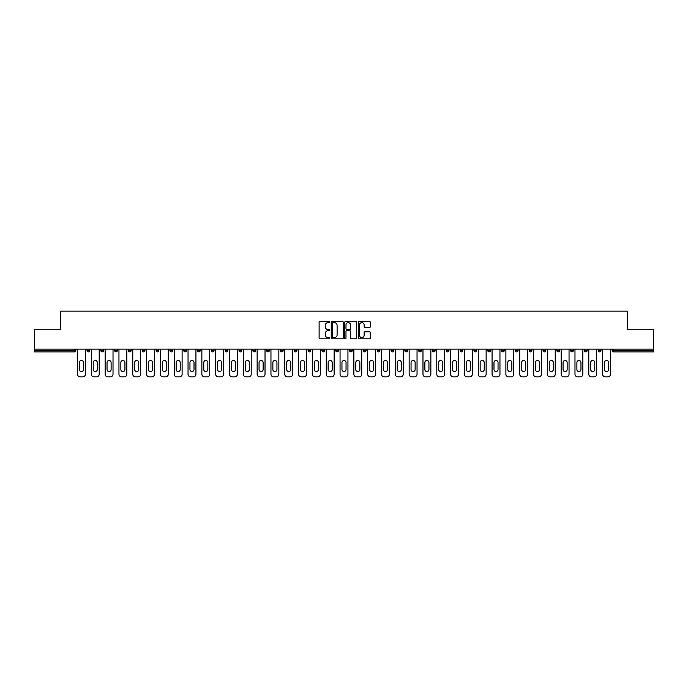 <?xml version="1.0" encoding="UTF-8"?>
<svg xmlns="http://www.w3.org/2000/svg" width="688" height="688" viewBox="0 0 688 688"><rect width="100%" height="100%" fill="white"/><g stroke="black" fill="none" stroke-linecap="round" stroke-linejoin="round"><path stroke-width="1.03" d="M329.827 322.053A0.611 0.611 0 0 0 329.217 321.442L319.98 321.442A0.869 0.869 0 0 0 319.112 322.311L319.112 337.963A0.869 0.869 0 0 0 319.98 338.831L329.217 338.831A0.611 0.611 0 0 0 329.827 338.221A0.611 0.611 0 0 0 329.217 337.61L328.021 337.61A2.786 2.786 0 0 1 325.243 334.832L325.243 333.525A2.786 2.786 0 0 1 328.021 330.747L329.217 330.747A0.611 0.611 0 0 0 329.827 330.137A0.611 0.611 0 0 0 329.217 329.526L328.021 329.526A2.786 2.786 0 0 1 325.243 326.748L325.243 325.441A2.786 2.786 0 0 1 328.021 322.655L329.217 322.655A0.611 0.611 0 0 0 329.827 322.053M369.413 327.574A0.869 0.869 0 0 0 370.282 326.705L370.282 322.311A0.869 0.869 0 0 0 369.413 321.442L359.153 321.442A0.869 0.869 0 0 0 358.285 322.311L358.285 337.963A0.869 0.869 0 0 0 359.153 338.831L369.413 338.831A0.869 0.869 0 0 0 370.282 337.963L370.282 332.657A0.869 0.869 0 0 0 369.413 331.788L365.018 331.788A0.869 0.869 0 0 0 364.15 332.657L364.15 335.288A2.322 2.322 0 0 1 361.828 337.61A2.322 2.322 0 0 1 359.497 335.288L359.497 324.985A2.322 2.322 0 0 1 361.828 322.655A2.322 2.322 0 0 1 364.15 324.985L364.15 326.705A0.869 0.869 0 0 0 365.018 327.574L369.413 327.574M34.4 349.134L34.4 329.741L60.802 329.741L60.802 311.139L627.198 311.139L627.198 329.741L653.6 329.741L653.6 349.134L34.4 349.134L34.4 350.553L74.528 350.553L74.528 349.134M343.243 322.311A0.869 0.869 0 0 0 342.366 321.442L332.106 321.442A0.869 0.869 0 0 0 331.238 322.311L331.238 337.963A0.869 0.869 0 0 0 332.106 338.831L342.366 338.831A0.869 0.869 0 0 0 343.243 337.963L343.243 322.311M345.634 321.442L355.894 321.442A0.869 0.869 0 0 1 356.762 322.311L356.762 337.963A0.869 0.869 0 0 1 355.894 338.831L351.499 338.831A0.869 0.869 0 0 1 350.631 337.963L350.631 331.616A0.869 0.869 0 0 0 349.762 330.747L346.847 330.747A0.869 0.869 0 0 0 345.978 331.616L345.978 338.221A0.611 0.611 0 0 1 345.367 338.831A0.611 0.611 0 0 1 344.757 338.221L344.757 322.311A0.869 0.869 0 0 1 345.634 321.442M75.861 349.134L75.861 350.553A1.333 1.333 0 0 1 74.528 351.886L34.4 351.886L34.4 350.553M653.6 349.134L653.6 351.886L613.472 351.886A1.333 1.333 0 0 1 612.139 350.553L612.139 349.134M87.015 349.134L87.015 350.553L87.015 349.134M74.528 351.886A1.333 1.333 0 0 0 75.861 350.553A1.333 1.333 0 0 1 74.528 351.886L74.528 350.553L75.861 350.553M88.348 351.886A1.333 1.333 0 0 1 87.015 350.553A1.333 1.333 0 0 0 88.348 351.886A1.333 1.333 0 0 0 89.672 350.553L89.672 349.134L89.672 350.553A1.333 1.333 0 0 1 88.348 351.886A1.333 1.333 0 0 1 87.015 350.553L89.672 350.553A1.333 1.333 0 0 1 88.348 351.886M100.835 349.134L100.835 350.553L100.835 349.134M103.492 349.134L103.492 350.553A1.333 1.333 0 0 1 102.168 351.886A1.333 1.333 0 0 1 100.835 350.553A1.333 1.333 0 0 0 102.168 351.886A1.333 1.333 0 0 0 103.492 350.553A1.333 1.333 0 0 1 102.168 351.886A1.333 1.333 0 0 1 100.835 350.553L103.492 350.553M114.655 349.134L114.655 350.553L114.655 349.134M117.313 349.134L117.313 350.553L117.313 349.134M128.475 350.553A1.333 1.333 0 0 0 129.808 351.886A1.333 1.333 0 0 0 131.133 350.553A1.333 1.333 0 0 1 129.808 351.886A1.333 1.333 0 0 0 131.133 350.553L131.133 349.134L131.133 350.553L128.475 350.553A1.333 1.333 0 0 0 129.808 351.886A1.333 1.333 0 0 1 128.475 350.553L128.475 349.134M142.296 349.134L142.296 350.553L142.296 349.134M144.953 349.134L144.953 350.553L144.953 349.134M158.773 349.134L158.773 350.553A1.333 1.333 0 0 1 157.44 351.886A1.333 1.333 0 0 1 156.116 350.553L156.116 349.134M171.26 351.886A1.333 1.333 0 0 0 172.593 350.553L172.593 349.134L172.593 350.553A1.333 1.333 0 0 1 171.26 351.886A1.333 1.333 0 0 1 169.936 350.553L169.936 349.134M183.756 349.134L183.756 350.553L183.756 349.134M186.414 349.134L186.414 350.553A1.333 1.333 0 0 1 185.081 351.886A1.333 1.333 0 0 1 183.756 350.553L186.414 350.553A1.333 1.333 0 0 1 185.081 351.886M200.225 349.134L200.225 350.553A1.333 1.333 0 0 1 198.901 351.886A1.333 1.333 0 0 1 197.568 350.553L197.568 349.134M212.721 351.886A1.333 1.333 0 0 0 214.045 350.553L214.045 349.134L214.045 350.553A1.333 1.333 0 0 1 212.721 351.886A1.333 1.333 0 0 1 211.388 350.553L211.388 349.134M227.866 349.134L227.866 350.553A1.333 1.333 0 0 1 226.541 351.886A1.333 1.333 0 0 1 225.208 350.553L225.208 349.134M239.028 349.134L239.028 350.553L239.028 349.134M241.686 349.134L241.686 350.553A1.333 1.333 0 0 1 240.353 351.886A1.333 1.333 0 0 1 239.028 350.553L241.686 350.553A1.333 1.333 0 0 1 240.353 351.886M255.506 349.134L255.506 350.553L252.849 350.553A1.333 1.333 0 0 0 254.173 351.886A1.333 1.333 0 0 1 252.849 350.553L252.849 349.134M267.993 351.886A1.333 1.333 0 0 0 269.326 350.553L269.326 349.134L269.326 350.553A1.333 1.333 0 0 1 267.993 351.886A1.333 1.333 0 0 1 266.669 350.553L266.669 349.134M283.146 349.134L283.146 350.553A1.333 1.333 0 0 1 281.813 351.886A1.333 1.333 0 0 1 280.489 350.553L280.489 349.134M294.301 349.134L294.301 350.553L294.301 349.134M296.958 349.134L296.958 350.553A1.333 1.333 0 0 1 295.634 351.886A1.333 1.333 0 0 1 294.301 350.553L296.958 350.553A1.333 1.333 0 0 1 295.634 351.886M310.778 349.134L310.778 350.553A1.333 1.333 0 0 1 309.454 351.886A1.333 1.333 0 0 1 308.121 350.553L308.121 349.134M321.941 350.553L324.598 350.553A1.333 1.333 0 0 1 323.274 351.886A1.333 1.333 0 0 0 324.598 350.553L324.598 349.134L324.598 350.553A1.333 1.333 0 0 1 323.274 351.886A1.333 1.333 0 0 1 321.941 350.553L321.941 349.134M338.419 349.134L338.419 350.553A1.333 1.333 0 0 1 337.094 351.886A1.333 1.333 0 0 1 335.761 350.553L335.761 349.134M349.581 349.134L349.581 350.553L349.581 349.134M352.239 349.134L352.239 350.553L352.239 349.134M363.402 349.134L363.402 350.553L363.402 349.134M366.059 349.134L366.059 350.553A1.333 1.333 0 0 1 364.726 351.886A1.333 1.333 0 0 1 363.402 350.553L366.059 350.553A1.333 1.333 0 0 1 364.726 351.886M377.222 349.134L377.222 350.553L377.222 349.134M379.879 349.134L379.879 350.553L379.879 349.134M391.042 349.134L391.042 350.553L391.042 349.134M393.699 349.134L393.699 350.553A1.333 1.333 0 0 1 392.366 351.886A1.333 1.333 0 0 1 391.042 350.553A1.333 1.333 0 0 0 392.366 351.886A1.333 1.333 0 0 0 393.699 350.553A1.333 1.333 0 0 1 392.366 351.886A1.333 1.333 0 0 1 391.042 350.553L393.699 350.553M407.511 349.134L407.511 350.553A1.333 1.333 0 0 1 406.187 351.886A1.333 1.333 0 0 1 404.854 350.553L404.854 349.134M421.331 349.134L421.331 350.553L418.674 350.553A1.333 1.333 0 0 0 420.007 351.886A1.333 1.333 0 0 1 418.674 350.553L418.674 349.134M435.151 349.134L435.151 350.553A1.333 1.333 0 0 1 433.827 351.886A1.333 1.333 0 0 1 432.494 350.553L432.494 349.134M446.314 349.134L446.314 350.553L446.314 349.134M448.972 349.134L448.972 350.553A1.333 1.333 0 0 1 447.647 351.886A1.333 1.333 0 0 1 446.314 350.553A1.333 1.333 0 0 0 447.647 351.886A1.333 1.333 0 0 1 446.314 350.553L448.972 350.553A1.333 1.333 0 0 1 447.647 351.886M462.792 349.134L462.792 350.553A1.333 1.333 0 0 1 461.459 351.886A1.333 1.333 0 0 1 460.134 350.553L460.134 349.134M476.612 349.134L476.612 350.553L473.955 350.553A1.333 1.333 0 0 0 475.279 351.886A1.333 1.333 0 0 1 473.955 350.553L473.955 349.134M490.432 349.134L490.432 350.553A1.333 1.333 0 0 1 489.099 351.886A1.333 1.333 0 0 1 487.775 350.553L487.775 349.134M504.244 349.134L504.244 350.553L501.586 350.553A1.333 1.333 0 0 0 502.919 351.886A1.333 1.333 0 0 1 501.586 350.553L501.586 349.134M518.064 349.134L518.064 350.553A1.333 1.333 0 0 1 516.74 351.886A1.333 1.333 0 0 1 515.407 350.553L515.407 349.134M531.884 349.134L531.884 350.553L529.227 350.553A1.333 1.333 0 0 0 530.56 351.886A1.333 1.333 0 0 1 529.227 350.553L529.227 349.134M545.704 349.134L545.704 350.553A1.333 1.333 0 0 1 544.38 351.886A1.333 1.333 0 0 1 543.047 350.553L543.047 349.134M559.525 349.134L559.525 350.553L556.867 350.553A1.333 1.333 0 0 0 558.192 351.886A1.333 1.333 0 0 1 556.867 350.553L556.867 349.134M573.345 349.134L573.345 350.553L570.687 350.553A1.333 1.333 0 0 0 572.012 351.886A1.333 1.333 0 0 1 570.687 350.553L570.687 349.134M587.165 349.134L587.165 350.553L584.508 350.553A1.333 1.333 0 0 0 585.832 351.886A1.333 1.333 0 0 1 584.508 350.553L584.508 349.134M600.985 349.134L600.985 350.553A1.333 1.333 0 0 1 599.652 351.886A1.333 1.333 0 0 1 598.328 350.553L598.328 349.134M115.988 351.886A1.333 1.333 0 0 1 114.655 350.553A1.333 1.333 0 0 0 115.988 351.886A1.333 1.333 0 0 0 117.313 350.553A1.333 1.333 0 0 1 115.988 351.886A1.333 1.333 0 0 1 114.655 350.553L117.313 350.553A1.333 1.333 0 0 1 115.988 351.886M143.62 351.886A1.333 1.333 0 0 1 142.296 350.553A1.333 1.333 0 0 0 143.62 351.886A1.333 1.333 0 0 0 144.953 350.553A1.333 1.333 0 0 1 143.62 351.886A1.333 1.333 0 0 1 142.296 350.553L144.953 350.553A1.333 1.333 0 0 1 143.62 351.886M254.173 351.886A1.333 1.333 0 0 0 255.506 350.553A1.333 1.333 0 0 1 254.173 351.886A1.333 1.333 0 0 1 252.849 350.553M350.906 351.886A1.333 1.333 0 0 1 349.581 350.553L352.239 350.553A1.333 1.333 0 0 1 350.906 351.886A1.333 1.333 0 0 0 352.239 350.553A1.333 1.333 0 0 1 350.906 351.886M378.546 351.886A1.333 1.333 0 0 1 377.222 350.553A1.333 1.333 0 0 0 378.546 351.886A1.333 1.333 0 0 0 379.879 350.553A1.333 1.333 0 0 1 378.546 351.886A1.333 1.333 0 0 1 377.222 350.553L379.879 350.553M420.007 351.886A1.333 1.333 0 0 0 421.331 350.553A1.333 1.333 0 0 1 420.007 351.886A1.333 1.333 0 0 1 418.674 350.553M475.279 351.886A1.333 1.333 0 0 0 476.612 350.553A1.333 1.333 0 0 1 475.279 351.886A1.333 1.333 0 0 1 473.955 350.553M504.244 350.553A1.333 1.333 0 0 1 502.919 351.886A1.333 1.333 0 0 0 504.244 350.553A1.333 1.333 0 0 1 502.919 351.886A1.333 1.333 0 0 1 501.586 350.553M530.56 351.886A1.333 1.333 0 0 0 531.884 350.553A1.333 1.333 0 0 1 530.56 351.886A1.333 1.333 0 0 1 529.227 350.553M544.38 351.886A1.333 1.333 0 0 0 545.704 350.553A1.333 1.333 0 0 1 544.38 351.886M558.192 351.886A1.333 1.333 0 0 0 559.525 350.553A1.333 1.333 0 0 1 558.192 351.886A1.333 1.333 0 0 1 556.867 350.553M572.012 351.886A1.333 1.333 0 0 0 573.345 350.553A1.333 1.333 0 0 1 572.012 351.886A1.333 1.333 0 0 1 570.687 350.553M585.832 351.886A1.333 1.333 0 0 0 587.165 350.553A1.333 1.333 0 0 1 585.832 351.886A1.333 1.333 0 0 1 584.508 350.553M333.069 322.655A0.611 0.611 0 0 0 332.459 323.265L332.459 337.008A0.611 0.611 0 0 0 333.069 337.61L334.325 337.61A2.786 2.786 0 0 0 337.111 334.832L337.111 325.441A2.786 2.786 0 0 0 334.325 322.655L333.069 322.655M350.631 325.028A2.322 2.322 0 0 0 348.3 322.706A2.322 2.322 0 0 0 345.978 325.028L345.978 328.658A0.869 0.869 0 0 0 346.847 329.526L349.762 329.526A0.869 0.869 0 0 0 350.631 328.658L350.631 325.028M83.472 362.516A2.038 2.038 0 0 0 81.442 360.478A2.038 2.038 0 0 0 79.404 362.516A2.038 2.038 0 0 1 81.442 360.478A2.038 2.038 0 0 1 83.472 362.516L83.472 369.516A2.038 2.038 0 0 1 81.442 371.546A2.038 2.038 0 0 1 79.404 369.516A2.038 2.038 0 0 0 81.442 371.546A2.038 2.038 0 0 0 83.472 369.516M77.495 349.134L77.495 374.203L77.495 349.134M80.152 376.861L82.723 376.861L80.152 376.861A2.657 2.657 0 0 1 77.495 374.203M85.381 349.134L85.381 374.203L85.381 349.134M79.404 369.516L79.404 362.516M82.723 376.861A2.657 2.657 0 0 0 85.381 374.203M97.292 362.516A2.038 2.038 0 0 0 95.254 360.478A2.038 2.038 0 0 0 93.215 362.516A2.038 2.038 0 0 1 95.254 360.478A2.038 2.038 0 0 1 97.292 362.516L97.292 369.516A2.038 2.038 0 0 1 95.254 371.546A2.038 2.038 0 0 1 93.215 369.516A2.038 2.038 0 0 0 95.254 371.546A2.038 2.038 0 0 0 97.292 369.516M91.315 349.134L91.315 374.203L91.315 349.134M93.972 376.861L96.544 376.861L93.972 376.861A2.657 2.657 0 0 1 91.315 374.203M99.201 349.134L99.201 374.203L99.201 349.134M111.112 362.516A2.038 2.038 0 0 0 109.074 360.478A2.038 2.038 0 0 0 107.036 362.516A2.038 2.038 0 0 1 109.074 360.478A2.038 2.038 0 0 1 111.112 362.516L111.112 369.516A2.038 2.038 0 0 1 109.074 371.546A2.038 2.038 0 0 1 107.036 369.516A2.038 2.038 0 0 0 109.074 371.546A2.038 2.038 0 0 0 111.112 369.516M105.135 349.134L105.135 374.203L105.135 349.134M107.792 376.861L110.364 376.861L107.792 376.861A2.657 2.657 0 0 1 105.135 374.203M113.021 349.134L113.021 374.203L113.021 349.134M124.932 362.516A2.038 2.038 0 0 0 122.894 360.478A2.038 2.038 0 0 0 120.856 362.516A2.038 2.038 0 0 1 122.894 360.478A2.038 2.038 0 0 1 124.932 362.516L124.932 369.516A2.038 2.038 0 0 1 122.894 371.546A2.038 2.038 0 0 1 120.856 369.516A2.038 2.038 0 0 0 122.894 371.546A2.038 2.038 0 0 0 124.932 369.516M118.955 349.134L118.955 374.203L118.955 349.134M121.613 376.861L124.175 376.861L121.613 376.861A2.657 2.657 0 0 1 118.955 374.203M126.833 349.134L126.833 374.203L126.833 349.134M138.752 362.516A2.038 2.038 0 0 0 136.714 360.478A2.038 2.038 0 0 0 134.676 362.516A2.038 2.038 0 0 1 136.714 360.478A2.038 2.038 0 0 1 138.752 362.516L138.752 369.516A2.038 2.038 0 0 1 136.714 371.546A2.038 2.038 0 0 1 134.676 369.516A2.038 2.038 0 0 0 136.714 371.546A2.038 2.038 0 0 0 138.752 369.516M132.775 349.134L132.775 374.203L132.775 349.134M135.433 376.861L137.996 376.861L135.433 376.861A2.657 2.657 0 0 1 132.775 374.203M140.653 349.134L140.653 374.203L140.653 349.134M152.573 362.516A2.038 2.038 0 0 0 150.534 360.478A2.038 2.038 0 0 0 148.496 362.516A2.038 2.038 0 0 1 150.534 360.478A2.038 2.038 0 0 1 152.573 362.516L152.573 369.516A2.038 2.038 0 0 1 150.534 371.546A2.038 2.038 0 0 1 148.496 369.516A2.038 2.038 0 0 0 150.534 371.546A2.038 2.038 0 0 0 152.573 369.516M146.587 349.134L146.587 374.203L146.587 349.134M149.253 376.861L151.816 376.861L149.253 376.861A2.657 2.657 0 0 1 146.587 374.203M154.473 349.134L154.473 374.203L154.473 349.134M93.215 369.516L93.215 362.516M96.544 376.861A2.657 2.657 0 0 0 99.201 374.203M107.036 369.516L107.036 362.516M110.364 376.861A2.657 2.657 0 0 0 113.021 374.203M120.856 369.516L120.856 362.516M124.175 376.861A2.657 2.657 0 0 0 126.833 374.203M134.676 369.516L134.676 362.516M137.996 376.861A2.657 2.657 0 0 0 140.653 374.203M148.496 369.516L148.496 362.516M151.816 376.861A2.657 2.657 0 0 0 154.473 374.203M166.393 362.516A2.038 2.038 0 0 0 164.355 360.478A2.038 2.038 0 0 0 162.316 362.516A2.038 2.038 0 0 1 164.355 360.478A2.038 2.038 0 0 1 166.393 362.516L166.393 369.516A2.038 2.038 0 0 1 164.355 371.546A2.038 2.038 0 0 1 162.316 369.516A2.038 2.038 0 0 0 164.355 371.546A2.038 2.038 0 0 0 166.393 369.516M160.407 349.134L160.407 374.203L160.407 349.134M163.065 376.861L165.636 376.861L163.065 376.861A2.657 2.657 0 0 1 160.407 374.203M168.293 349.134L168.293 374.203L168.293 349.134M162.316 369.516L162.316 362.516M165.636 376.861A2.657 2.657 0 0 0 168.293 374.203M180.213 362.516A2.038 2.038 0 0 0 178.175 360.478A2.038 2.038 0 0 0 176.137 362.516A2.038 2.038 0 0 1 178.175 360.478A2.038 2.038 0 0 1 180.213 362.516L180.213 369.516A2.038 2.038 0 0 1 178.175 371.546A2.038 2.038 0 0 1 176.137 369.516A2.038 2.038 0 0 0 178.175 371.546A2.038 2.038 0 0 0 180.213 369.516M174.227 349.134L174.227 374.203L174.227 349.134M176.885 376.861L179.456 376.861L176.885 376.861A2.657 2.657 0 0 1 174.227 374.203M182.114 349.134L182.114 374.203L182.114 349.134M176.137 369.516L176.137 362.516M179.456 376.861A2.657 2.657 0 0 0 182.114 374.203M194.025 362.516A2.038 2.038 0 0 0 191.986 360.478A2.038 2.038 0 0 0 189.957 362.516A2.038 2.038 0 0 1 191.986 360.478A2.038 2.038 0 0 1 194.025 362.516L194.025 369.516A2.038 2.038 0 0 1 191.986 371.546A2.038 2.038 0 0 1 189.957 369.516A2.038 2.038 0 0 0 191.986 371.546A2.038 2.038 0 0 0 194.025 369.516M188.048 349.134L188.048 374.203L188.048 349.134M190.705 376.861L193.276 376.861L190.705 376.861A2.657 2.657 0 0 1 188.048 374.203M195.934 349.134L195.934 374.203L195.934 349.134M189.957 369.516L189.957 362.516M193.276 376.861A2.657 2.657 0 0 0 195.934 374.203M207.845 362.516A2.038 2.038 0 0 0 205.807 360.478A2.038 2.038 0 0 0 203.768 362.516A2.038 2.038 0 0 1 205.807 360.478A2.038 2.038 0 0 1 207.845 362.516L207.845 369.516A2.038 2.038 0 0 1 205.807 371.546A2.038 2.038 0 0 1 203.768 369.516A2.038 2.038 0 0 0 205.807 371.546A2.038 2.038 0 0 0 207.845 369.516M201.868 349.134L201.868 374.203L201.868 349.134M204.525 376.861L207.097 376.861L204.525 376.861A2.657 2.657 0 0 1 201.868 374.203M209.754 349.134L209.754 374.203L209.754 349.134M203.768 369.516L203.768 362.516M207.097 376.861A2.657 2.657 0 0 0 209.754 374.203M221.665 362.516A2.038 2.038 0 0 0 219.627 360.478A2.038 2.038 0 0 0 217.589 362.516A2.038 2.038 0 0 1 219.627 360.478A2.038 2.038 0 0 1 221.665 362.516L221.665 369.516A2.038 2.038 0 0 1 219.627 371.546A2.038 2.038 0 0 1 217.589 369.516A2.038 2.038 0 0 0 219.627 371.546A2.038 2.038 0 0 0 221.665 369.516M215.688 349.134L215.688 374.203L215.688 349.134M218.345 376.861L220.917 376.861L218.345 376.861A2.657 2.657 0 0 1 215.688 374.203M223.574 349.134L223.574 374.203L223.574 349.134M217.589 369.516L217.589 362.516M220.917 376.861A2.657 2.657 0 0 0 223.574 374.203M235.485 362.516A2.038 2.038 0 0 0 233.447 360.478A2.038 2.038 0 0 0 231.409 362.516A2.038 2.038 0 0 1 233.447 360.478A2.038 2.038 0 0 1 235.485 362.516L235.485 369.516A2.038 2.038 0 0 1 233.447 371.546A2.038 2.038 0 0 1 231.409 369.516A2.038 2.038 0 0 0 233.447 371.546A2.038 2.038 0 0 0 235.485 369.516M229.508 349.134L229.508 374.203L229.508 349.134M232.166 376.861L234.728 376.861L232.166 376.861A2.657 2.657 0 0 1 229.508 374.203M237.386 349.134L237.386 374.203L237.386 349.134M231.409 369.516L231.409 362.516M234.728 376.861A2.657 2.657 0 0 0 237.386 374.203M249.305 362.516A2.038 2.038 0 0 0 247.267 360.478A2.038 2.038 0 0 0 245.229 362.516A2.038 2.038 0 0 1 247.267 360.478A2.038 2.038 0 0 1 249.305 362.516L249.305 369.516A2.038 2.038 0 0 1 247.267 371.546A2.038 2.038 0 0 1 245.229 369.516A2.038 2.038 0 0 0 247.267 371.546A2.038 2.038 0 0 0 249.305 369.516M243.328 349.134L243.328 374.203L243.328 349.134M245.986 376.861L248.549 376.861L245.986 376.861A2.657 2.657 0 0 1 243.328 374.203M251.206 349.134L251.206 374.203L251.206 349.134M245.229 369.516L245.229 362.516M248.549 376.861A2.657 2.657 0 0 0 251.206 374.203M263.126 362.516A2.038 2.038 0 0 0 261.087 360.478A2.038 2.038 0 0 0 259.049 362.516A2.038 2.038 0 0 1 261.087 360.478A2.038 2.038 0 0 1 263.126 362.516L263.126 369.516A2.038 2.038 0 0 1 261.087 371.546A2.038 2.038 0 0 1 259.049 369.516A2.038 2.038 0 0 0 261.087 371.546A2.038 2.038 0 0 0 263.126 369.516M257.14 349.134L257.14 374.203L257.14 349.134M259.797 376.861L262.369 376.861L259.797 376.861A2.657 2.657 0 0 1 257.14 374.203M265.026 349.134L265.026 374.203L265.026 349.134M259.049 369.516L259.049 362.516M262.369 376.861A2.657 2.657 0 0 0 265.026 374.203M276.946 362.516A2.038 2.038 0 0 0 274.908 360.478A2.038 2.038 0 0 0 272.869 362.516A2.038 2.038 0 0 1 274.908 360.478A2.038 2.038 0 0 1 276.946 362.516L276.946 369.516A2.038 2.038 0 0 1 274.908 371.546A2.038 2.038 0 0 1 272.869 369.516A2.038 2.038 0 0 0 274.908 371.546A2.038 2.038 0 0 0 276.946 369.516M270.96 349.134L270.96 374.203L270.96 349.134M273.618 376.861L276.189 376.861L273.618 376.861A2.657 2.657 0 0 1 270.96 374.203M278.846 349.134L278.846 374.203L278.846 349.134M272.869 369.516L272.869 362.516M276.189 376.861A2.657 2.657 0 0 0 278.846 374.203M290.757 362.516A2.038 2.038 0 0 0 288.728 360.478A2.038 2.038 0 0 0 286.69 362.516A2.038 2.038 0 0 1 288.728 360.478A2.038 2.038 0 0 1 290.757 362.516L290.757 369.516A2.038 2.038 0 0 1 288.728 371.546A2.038 2.038 0 0 1 286.69 369.516A2.038 2.038 0 0 0 288.728 371.546A2.038 2.038 0 0 0 290.757 369.516M284.78 349.134L284.78 374.203L284.78 349.134M287.438 376.861L290.009 376.861L287.438 376.861A2.657 2.657 0 0 1 284.78 374.203M292.667 349.134L292.667 374.203L292.667 349.134M286.69 369.516L286.69 362.516M290.009 376.861A2.657 2.657 0 0 0 292.667 374.203M304.578 362.516A2.038 2.038 0 0 0 302.539 360.478A2.038 2.038 0 0 0 300.501 362.516A2.038 2.038 0 0 1 302.539 360.478A2.038 2.038 0 0 1 304.578 362.516L304.578 369.516A2.038 2.038 0 0 1 302.539 371.546A2.038 2.038 0 0 1 300.501 369.516A2.038 2.038 0 0 0 302.539 371.546A2.038 2.038 0 0 0 304.578 369.516M298.601 349.134L298.601 374.203L298.601 349.134M301.258 376.861L303.829 376.861L301.258 376.861A2.657 2.657 0 0 1 298.601 374.203M306.487 349.134L306.487 374.203L306.487 349.134M300.501 369.516L300.501 362.516M303.829 376.861A2.657 2.657 0 0 0 306.487 374.203M318.398 362.516A2.038 2.038 0 0 0 316.36 360.478A2.038 2.038 0 0 0 314.321 362.516A2.038 2.038 0 0 1 316.36 360.478A2.038 2.038 0 0 1 318.398 362.516L318.398 369.516A2.038 2.038 0 0 1 316.36 371.546A2.038 2.038 0 0 1 314.321 369.516A2.038 2.038 0 0 0 316.36 371.546A2.038 2.038 0 0 0 318.398 369.516M312.421 349.134L312.421 374.203L312.421 349.134M315.078 376.861L317.65 376.861L315.078 376.861A2.657 2.657 0 0 1 312.421 374.203M320.307 349.134L320.307 374.203L320.307 349.134M314.321 369.516L314.321 362.516M317.65 376.861A2.657 2.657 0 0 0 320.307 374.203M332.218 362.516A2.038 2.038 0 0 0 330.18 360.478A2.038 2.038 0 0 0 328.142 362.516A2.038 2.038 0 0 1 330.18 360.478A2.038 2.038 0 0 1 332.218 362.516L332.218 369.516A2.038 2.038 0 0 1 330.18 371.546A2.038 2.038 0 0 1 328.142 369.516A2.038 2.038 0 0 0 330.18 371.546A2.038 2.038 0 0 0 332.218 369.516M326.241 349.134L326.241 374.203L326.241 349.134M328.898 376.861L331.461 376.861L328.898 376.861A2.657 2.657 0 0 1 326.241 374.203M334.127 349.134L334.127 374.203L334.127 349.134M328.142 369.516L328.142 362.516M331.461 376.861A2.657 2.657 0 0 0 334.127 374.203M346.038 362.516A2.038 2.038 0 0 0 344 360.478A2.038 2.038 0 0 0 341.962 362.516A2.038 2.038 0 0 1 344 360.478A2.038 2.038 0 0 1 346.038 362.516L346.038 369.516A2.038 2.038 0 0 1 344 371.546A2.038 2.038 0 0 1 341.962 369.516A2.038 2.038 0 0 0 344 371.546A2.038 2.038 0 0 0 346.038 369.516M340.061 349.134L340.061 374.203L340.061 349.134M342.719 376.861L345.281 376.861L342.719 376.861A2.657 2.657 0 0 1 340.061 374.203M347.939 349.134L347.939 374.203L347.939 349.134M341.962 369.516L341.962 362.516M345.281 376.861A2.657 2.657 0 0 0 347.939 374.203M359.858 362.516A2.038 2.038 0 0 0 357.82 360.478A2.038 2.038 0 0 0 355.782 362.516A2.038 2.038 0 0 1 357.82 360.478A2.038 2.038 0 0 1 359.858 362.516L359.858 369.516A2.038 2.038 0 0 1 357.82 371.546A2.038 2.038 0 0 1 355.782 369.516A2.038 2.038 0 0 0 357.82 371.546A2.038 2.038 0 0 0 359.858 369.516M353.873 349.134L353.873 374.203L353.873 349.134M356.539 376.861L359.102 376.861L356.539 376.861A2.657 2.657 0 0 1 353.873 374.203M361.759 349.134L361.759 374.203L361.759 349.134M355.782 369.516L355.782 362.516M359.102 376.861A2.657 2.657 0 0 0 361.759 374.203M373.679 362.516A2.038 2.038 0 0 0 371.64 360.478A2.038 2.038 0 0 0 369.602 362.516A2.038 2.038 0 0 1 371.64 360.478A2.038 2.038 0 0 1 373.679 362.516L373.679 369.516A2.038 2.038 0 0 1 371.64 371.546A2.038 2.038 0 0 1 369.602 369.516A2.038 2.038 0 0 0 371.64 371.546A2.038 2.038 0 0 0 373.679 369.516M367.693 349.134L367.693 374.203L367.693 349.134M370.35 376.861L372.922 376.861L370.35 376.861A2.657 2.657 0 0 1 367.693 374.203M375.579 349.134L375.579 374.203L375.579 349.134M369.602 369.516L369.602 362.516M372.922 376.861A2.657 2.657 0 0 0 375.579 374.203M387.499 362.516A2.038 2.038 0 0 0 385.461 360.478A2.038 2.038 0 0 0 383.422 362.516A2.038 2.038 0 0 1 385.461 360.478A2.038 2.038 0 0 1 387.499 362.516L387.499 369.516A2.038 2.038 0 0 1 385.461 371.546A2.038 2.038 0 0 1 383.422 369.516A2.038 2.038 0 0 0 385.461 371.546A2.038 2.038 0 0 0 387.499 369.516M381.513 349.134L381.513 374.203L381.513 349.134M384.171 376.861L386.742 376.861L384.171 376.861A2.657 2.657 0 0 1 381.513 374.203M389.399 349.134L389.399 374.203L389.399 349.134M383.422 369.516L383.422 362.516M386.742 376.861A2.657 2.657 0 0 0 389.399 374.203M401.31 362.516A2.038 2.038 0 0 0 399.272 360.478A2.038 2.038 0 0 0 397.243 362.516A2.038 2.038 0 0 1 399.272 360.478A2.038 2.038 0 0 1 401.31 362.516L401.31 369.516A2.038 2.038 0 0 1 399.272 371.546A2.038 2.038 0 0 1 397.243 369.516A2.038 2.038 0 0 0 399.272 371.546A2.038 2.038 0 0 0 401.31 369.516M395.333 349.134L395.333 374.203L395.333 349.134M397.991 376.861L400.562 376.861L397.991 376.861A2.657 2.657 0 0 1 395.333 374.203M403.22 349.134L403.22 374.203L403.22 349.134M397.243 369.516L397.243 362.516M400.562 376.861A2.657 2.657 0 0 0 403.22 374.203M415.131 362.516A2.038 2.038 0 0 0 413.092 360.478A2.038 2.038 0 0 0 411.054 362.516A2.038 2.038 0 0 1 413.092 360.478A2.038 2.038 0 0 1 415.131 362.516L415.131 369.516A2.038 2.038 0 0 1 413.092 371.546A2.038 2.038 0 0 1 411.054 369.516A2.038 2.038 0 0 0 413.092 371.546A2.038 2.038 0 0 0 415.131 369.516M409.154 349.134L409.154 374.203L409.154 349.134M411.811 376.861L414.382 376.861L411.811 376.861A2.657 2.657 0 0 1 409.154 374.203M417.04 349.134L417.04 374.203L417.04 349.134M411.054 369.516L411.054 362.516M414.382 376.861A2.657 2.657 0 0 0 417.04 374.203M428.951 362.516A2.038 2.038 0 0 0 426.913 360.478A2.038 2.038 0 0 0 424.874 362.516A2.038 2.038 0 0 1 426.913 360.478A2.038 2.038 0 0 1 428.951 362.516L428.951 369.516A2.038 2.038 0 0 1 426.913 371.546A2.038 2.038 0 0 1 424.874 369.516A2.038 2.038 0 0 0 426.913 371.546A2.038 2.038 0 0 0 428.951 369.516M422.974 349.134L422.974 374.203L422.974 349.134M425.631 376.861L428.203 376.861L425.631 376.861A2.657 2.657 0 0 1 422.974 374.203M430.86 349.134L430.86 374.203L430.86 349.134M424.874 369.516L424.874 362.516M428.203 376.861A2.657 2.657 0 0 0 430.86 374.203M442.771 362.516A2.038 2.038 0 0 0 440.733 360.478A2.038 2.038 0 0 0 438.695 362.516A2.038 2.038 0 0 1 440.733 360.478A2.038 2.038 0 0 1 442.771 362.516L442.771 369.516A2.038 2.038 0 0 1 440.733 371.546A2.038 2.038 0 0 1 438.695 369.516A2.038 2.038 0 0 0 440.733 371.546A2.038 2.038 0 0 0 442.771 369.516M436.794 349.134L436.794 374.203L436.794 349.134M439.451 376.861L442.014 376.861L439.451 376.861A2.657 2.657 0 0 1 436.794 374.203M444.672 349.134L444.672 374.203L444.672 349.134M438.695 369.516L438.695 362.516M442.014 376.861A2.657 2.657 0 0 0 444.672 374.203M456.591 362.516A2.038 2.038 0 0 0 454.553 360.478A2.038 2.038 0 0 0 452.515 362.516A2.038 2.038 0 0 1 454.553 360.478A2.038 2.038 0 0 1 456.591 362.516L456.591 369.516A2.038 2.038 0 0 1 454.553 371.546A2.038 2.038 0 0 1 452.515 369.516A2.038 2.038 0 0 0 454.553 371.546A2.038 2.038 0 0 0 456.591 369.516M450.614 349.134L450.614 374.203L450.614 349.134M453.272 376.861L455.834 376.861L453.272 376.861A2.657 2.657 0 0 1 450.614 374.203M458.492 349.134L458.492 374.203L458.492 349.134M452.515 369.516L452.515 362.516M455.834 376.861A2.657 2.657 0 0 0 458.492 374.203M470.411 362.516A2.038 2.038 0 0 0 468.373 360.478A2.038 2.038 0 0 0 466.335 362.516A2.038 2.038 0 0 1 468.373 360.478A2.038 2.038 0 0 1 470.411 362.516L470.411 369.516A2.038 2.038 0 0 1 468.373 371.546A2.038 2.038 0 0 1 466.335 369.516A2.038 2.038 0 0 0 468.373 371.546A2.038 2.038 0 0 0 470.411 369.516M464.426 349.134L464.426 374.203L464.426 349.134M467.083 376.861L469.655 376.861L467.083 376.861A2.657 2.657 0 0 1 464.426 374.203M472.312 349.134L472.312 374.203L472.312 349.134M466.335 369.516L466.335 362.516M469.655 376.861A2.657 2.657 0 0 0 472.312 374.203M484.232 362.516A2.038 2.038 0 0 0 482.193 360.478A2.038 2.038 0 0 0 480.155 362.516A2.038 2.038 0 0 1 482.193 360.478A2.038 2.038 0 0 1 484.232 362.516L484.232 369.516A2.038 2.038 0 0 1 482.193 371.546A2.038 2.038 0 0 1 480.155 369.516A2.038 2.038 0 0 0 482.193 371.546A2.038 2.038 0 0 0 484.232 369.516M478.246 349.134L478.246 374.203L478.246 349.134M480.903 376.861L483.475 376.861L480.903 376.861A2.657 2.657 0 0 1 478.246 374.203M486.132 349.134L486.132 374.203L486.132 349.134M480.155 369.516L480.155 362.516M483.475 376.861A2.657 2.657 0 0 0 486.132 374.203M498.043 362.516A2.038 2.038 0 0 0 496.014 360.478A2.038 2.038 0 0 0 493.975 362.516A2.038 2.038 0 0 1 496.014 360.478A2.038 2.038 0 0 1 498.043 362.516L498.043 369.516A2.038 2.038 0 0 1 496.014 371.546A2.038 2.038 0 0 1 493.975 369.516A2.038 2.038 0 0 0 496.014 371.546A2.038 2.038 0 0 0 498.043 369.516M492.066 349.134L492.066 374.203L492.066 349.134M494.724 376.861L497.295 376.861L494.724 376.861A2.657 2.657 0 0 1 492.066 374.203M499.952 349.134L499.952 374.203L499.952 349.134M493.975 369.516L493.975 362.516M497.295 376.861A2.657 2.657 0 0 0 499.952 374.203M511.863 362.516A2.038 2.038 0 0 0 509.825 360.478A2.038 2.038 0 0 0 507.787 362.516A2.038 2.038 0 0 1 509.825 360.478A2.038 2.038 0 0 1 511.863 362.516L511.863 369.516A2.038 2.038 0 0 1 509.825 371.546A2.038 2.038 0 0 1 507.787 369.516A2.038 2.038 0 0 0 509.825 371.546A2.038 2.038 0 0 0 511.863 369.516M505.886 349.134L505.886 374.203L505.886 349.134M508.544 376.861L511.115 376.861L508.544 376.861A2.657 2.657 0 0 1 505.886 374.203M513.773 349.134L513.773 374.203L513.773 349.134M507.787 369.516L507.787 362.516M511.115 376.861A2.657 2.657 0 0 0 513.773 374.203M525.684 362.516A2.038 2.038 0 0 0 523.645 360.478A2.038 2.038 0 0 0 521.607 362.516A2.038 2.038 0 0 1 523.645 360.478A2.038 2.038 0 0 1 525.684 362.516L525.684 369.516A2.038 2.038 0 0 1 523.645 371.546A2.038 2.038 0 0 1 521.607 369.516A2.038 2.038 0 0 0 523.645 371.546A2.038 2.038 0 0 0 525.684 369.516M519.707 349.134L519.707 374.203L519.707 349.134M522.364 376.861L524.935 376.861L522.364 376.861A2.657 2.657 0 0 1 519.707 374.203M527.593 349.134L527.593 374.203L527.593 349.134M521.607 369.516L521.607 362.516M524.935 376.861A2.657 2.657 0 0 0 527.593 374.203M539.504 362.516A2.038 2.038 0 0 0 537.466 360.478A2.038 2.038 0 0 0 535.427 362.516A2.038 2.038 0 0 1 537.466 360.478A2.038 2.038 0 0 1 539.504 362.516L539.504 369.516A2.038 2.038 0 0 1 537.466 371.546A2.038 2.038 0 0 1 535.427 369.516A2.038 2.038 0 0 0 537.466 371.546A2.038 2.038 0 0 0 539.504 369.516M533.527 349.134L533.527 374.203L533.527 349.134M536.184 376.861L538.747 376.861L536.184 376.861A2.657 2.657 0 0 1 533.527 374.203M541.413 349.134L541.413 374.203L541.413 349.134M535.427 369.516L535.427 362.516M538.747 376.861A2.657 2.657 0 0 0 541.413 374.203M553.324 362.516A2.038 2.038 0 0 0 551.286 360.478A2.038 2.038 0 0 0 549.248 362.516A2.038 2.038 0 0 1 551.286 360.478A2.038 2.038 0 0 1 553.324 362.516L553.324 369.516A2.038 2.038 0 0 1 551.286 371.546A2.038 2.038 0 0 1 549.248 369.516A2.038 2.038 0 0 0 551.286 371.546A2.038 2.038 0 0 0 553.324 369.516M547.347 349.134L547.347 374.203L547.347 349.134M550.004 376.861L552.567 376.861L550.004 376.861A2.657 2.657 0 0 1 547.347 374.203M555.225 349.134L555.225 374.203L555.225 349.134M549.248 369.516L549.248 362.516M552.567 376.861A2.657 2.657 0 0 0 555.225 374.203M567.144 362.516A2.038 2.038 0 0 0 565.106 360.478A2.038 2.038 0 0 0 563.068 362.516A2.038 2.038 0 0 1 565.106 360.478A2.038 2.038 0 0 1 567.144 362.516L567.144 369.516A2.038 2.038 0 0 1 565.106 371.546A2.038 2.038 0 0 1 563.068 369.516A2.038 2.038 0 0 0 565.106 371.546A2.038 2.038 0 0 0 567.144 369.516M561.167 349.134L561.167 374.203L561.167 349.134M563.825 376.861L566.387 376.861L563.825 376.861A2.657 2.657 0 0 1 561.167 374.203M569.045 349.134L569.045 374.203L569.045 349.134M563.068 369.516L563.068 362.516M566.387 376.861A2.657 2.657 0 0 0 569.045 374.203M580.964 362.516A2.038 2.038 0 0 0 578.926 360.478A2.038 2.038 0 0 0 576.888 362.516A2.038 2.038 0 0 1 578.926 360.478A2.038 2.038 0 0 1 580.964 362.516L580.964 369.516A2.038 2.038 0 0 1 578.926 371.546A2.038 2.038 0 0 1 576.888 369.516A2.038 2.038 0 0 0 578.926 371.546A2.038 2.038 0 0 0 580.964 369.516M574.979 349.134L574.979 374.203L574.979 349.134M577.636 376.861L580.208 376.861L577.636 376.861A2.657 2.657 0 0 1 574.979 374.203M582.865 349.134L582.865 374.203L582.865 349.134M576.888 369.516L576.888 362.516M580.208 376.861A2.657 2.657 0 0 0 582.865 374.203M594.785 362.516A2.038 2.038 0 0 0 592.746 360.478A2.038 2.038 0 0 0 590.708 362.516A2.038 2.038 0 0 1 592.746 360.478A2.038 2.038 0 0 1 594.785 362.516L594.785 369.516A2.038 2.038 0 0 1 592.746 371.546A2.038 2.038 0 0 1 590.708 369.516A2.038 2.038 0 0 0 592.746 371.546A2.038 2.038 0 0 0 594.785 369.516M588.799 349.134L588.799 374.203L588.799 349.134M591.456 376.861L594.028 376.861L591.456 376.861A2.657 2.657 0 0 1 588.799 374.203M596.685 349.134L596.685 374.203L596.685 349.134M590.708 369.516L590.708 362.516M594.028 376.861A2.657 2.657 0 0 0 596.685 374.203M608.596 362.516A2.038 2.038 0 0 0 606.558 360.478A2.038 2.038 0 0 0 604.528 362.516A2.038 2.038 0 0 1 606.558 360.478A2.038 2.038 0 0 1 608.596 362.516L608.596 369.516A2.038 2.038 0 0 1 606.558 371.546A2.038 2.038 0 0 1 604.528 369.516A2.038 2.038 0 0 0 606.558 371.546A2.038 2.038 0 0 0 608.596 369.516M602.619 349.134L602.619 374.203L602.619 349.134M605.277 376.861L607.848 376.861L605.277 376.861A2.657 2.657 0 0 1 602.619 374.203M610.505 349.134L610.505 374.203L610.505 349.134M604.528 369.516L604.528 362.516M607.848 376.861A2.657 2.657 0 0 0 610.505 374.203M613.472 349.134L613.472 350.553L653.6 350.553M612.139 350.553L613.472 350.553L613.472 351.886M157.44 351.886A1.333 1.333 0 0 0 158.773 350.553L156.116 350.553M172.593 350.553L169.936 350.553M198.901 351.886A1.333 1.333 0 0 0 200.225 350.553L197.568 350.553M214.045 350.553L211.388 350.553M226.541 351.886A1.333 1.333 0 0 0 227.866 350.553L225.208 350.553M269.326 350.553L266.669 350.553M281.813 351.886A1.333 1.333 0 0 0 283.146 350.553L280.489 350.553M309.454 351.886A1.333 1.333 0 0 0 310.778 350.553L308.121 350.553M337.094 351.886A1.333 1.333 0 0 0 338.419 350.553L335.761 350.553M406.187 351.886A1.333 1.333 0 0 0 407.511 350.553L404.854 350.553M433.827 351.886A1.333 1.333 0 0 0 435.151 350.553L432.494 350.553M461.459 351.886A1.333 1.333 0 0 0 462.792 350.553L460.134 350.553M489.099 351.886A1.333 1.333 0 0 0 490.432 350.553L487.775 350.553M516.74 351.886A1.333 1.333 0 0 0 518.064 350.553L515.407 350.553M545.704 350.553L543.047 350.553M599.652 351.886A1.333 1.333 0 0 0 600.985 350.553L598.328 350.553"/></g></svg>
